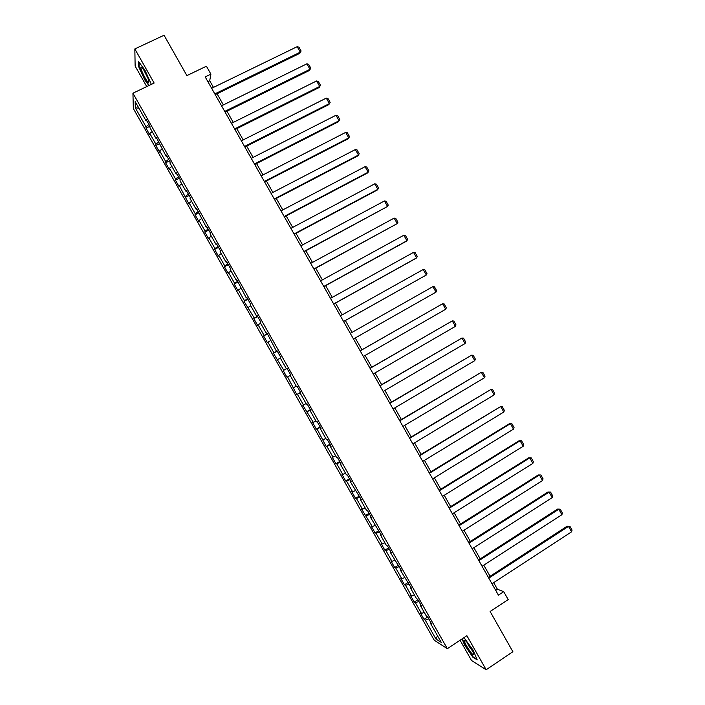 <?xml version="1.0" encoding="UTF-8"?>
<svg xmlns="http://www.w3.org/2000/svg" width="705" height="705" viewBox="0 0 705 705"><rect width="100%" height="100%" fill="white"/><g stroke="black" fill="none" stroke-linecap="round" stroke-linejoin="round"><path stroke-width="1.06" d="M460.074 640.237L471.548 660.523L486.159 669.75L512.896 651.746L490.116 611.491L508.19 599.585L503.723 591.68L497.413 589.248L493.667 582.638M133.333 108.544L434.298 640.29L447.322 648.671L132.937 93.201L133.333 108.544M132.937 93.201L154.139 83.049L134.831 48.936L135.14 66.085L146.746 86.592M134.831 48.936L164.053 35.25L186.887 75.602L206.424 66.217L210.901 74.14L205.181 76.898L498.417 595.161L503.723 591.68M430.843 622.524L430.35 623.123L431.601 623.872L427.741 617.042L426.499 616.329L420.347 605.454L421.555 606.115L417.695 599.294L416.496 598.651L410.336 587.776L411.508 588.367L400.334 570.098L401.462 570.609L390.332 552.42L391.407 552.852L387.547 546.023L386.481 545.617L380.321 534.742L381.361 535.095L370.31 517.056L371.306 517.338L367.446 510.508L366.468 510.253L360.308 499.378L361.26 499.581L350.297 481.691L351.205 481.815L347.336 474.985L346.446 474.888L340.286 464.005L341.149 464.057L337.281 457.219L336.435 457.201L330.275 446.318L331.094 446.291L327.235 439.462L326.424 439.515L320.264 428.631L321.039 428.525L317.18 421.696L316.413 421.828L310.253 410.936L310.984 410.759L307.116 403.921L306.402 404.132L300.242 393.249L300.929 392.993L297.061 386.155L296.391 386.446L290.231 375.553L290.874 375.219L287.005 368.389L286.38 368.75L280.211 357.858L280.819 357.453L276.95 350.614L276.36 351.055L266.887 332.839L266.349 333.359L260.18 322.467L260.7 321.903L256.832 315.064L256.329 315.664L250.169 304.771L250.636 304.128L246.768 297.29L246.309 297.968L236.704 279.515L236.298 280.264L230.13 269.372L230.517 268.579L226.649 261.74L226.279 262.568L220.11 251.667L220.453 250.795L216.585 243.956L216.259 244.864L210.09 233.972L210.39 233.011L206.521 226.173L206.239 227.16L196.457 208.398L196.219 209.456L190.05 198.554L190.262 197.453L186.384 190.614L186.199 191.751L180.031 180.85L180.198 179.669L176.321 172.822L176.171 174.038L170.002 163.146L170.125 161.877L166.257 155.038L166.151 156.334L156.193 137.255L156.131 138.621L149.962 127.72L149.989 126.301L146.12 119.462L146.102 120.907L135.175 101.608L135.298 107.839L138.885 108.165M430.35 623.123L441.251 642.387L435.937 639.012L425.23 620.092L424.031 619.387L427.679 617.007M135.298 107.839L146.032 126.803L146.014 128.187L149.786 134.849L149.821 133.492L155.875 144.199L155.823 145.503L159.594 152.165L159.665 150.888L165.728 161.595L165.622 162.829L169.394 169.491L169.508 168.284L175.571 178.982L175.43 180.145L179.193 186.807L179.352 185.679L189.002 204.124L189.196 203.066L195.259 213.774L195.029 214.787L198.801 221.44L199.039 220.462L205.102 231.161L204.829 232.104L208.601 238.757L208.883 237.849L214.937 248.548L214.628 249.411L218.4 256.074L218.726 255.236L224.78 265.935L224.428 266.728L228.2 273.39L228.57 272.623L234.624 283.322L234.227 284.044L237.999 290.698L238.405 290.011L244.459 300.709L244.027 301.352L254.302 318.096L253.826 318.66L257.589 325.322L258.083 324.776L264.137 335.474L263.617 335.968L267.389 342.63L267.926 342.163L273.981 352.852L273.417 353.275L283.815 370.24L283.207 370.583L286.979 377.237L287.596 376.919L296.77 394.544L297.431 394.298L303.485 404.987L302.798 405.19L313.32 422.365L312.588 422.498L316.36 429.151L317.1 429.054L326.151 446.45L326.935 446.424L332.989 457.113L332.178 457.096L335.941 463.749L336.77 463.793L342.815 474.491L341.969 474.395L345.732 481.048L346.604 481.171L352.65 491.861L351.76 491.693L355.523 498.347L356.43 498.541L362.485 509.23L361.542 508.984L372.31 526.6L371.332 526.283L375.095 532.936L376.091 533.28L382.136 543.96L381.123 543.573L384.886 550.226L385.917 550.64L391.971 561.33L390.905 560.863L394.677 567.516L395.752 568.01L401.797 578.69L400.696 578.153L404.458 584.806L405.578 585.37L411.623 596.06L410.477 595.443L414.24 602.096L415.404 602.731L421.449 613.421L420.268 612.733L424.031 619.387M420.85 604.864L420.347 605.454M421.449 613.421L424.278 612.398M415.404 602.731L418.911 601.436M410.848 587.203L410.336 587.776M411.623 596.06L414.434 595.002M405.578 585.37L409.059 584.04M400.854 569.543L400.334 570.098M401.797 578.69L404.582 577.606M395.752 568.01L399.206 566.635M390.861 551.883L390.332 552.42M391.971 561.33L394.738 560.211M385.917 550.64L389.363 549.23M380.867 534.223L380.321 534.742M382.136 543.96L384.895 542.815M376.091 533.28L379.51 531.826M370.865 516.553L370.31 517.056M372.31 526.6L375.051 525.419M366.265 515.91L369.658 514.421M360.872 498.893L360.308 499.378M362.485 509.23L365.199 508.023M356.43 498.541L359.806 497.007M350.87 481.224L350.297 481.691M352.65 491.861L355.346 490.618M346.604 481.171L349.953 479.603M340.868 463.555L340.286 464.005M342.815 474.491L345.503 473.214M336.77 463.793L340.092 462.189M330.865 445.886L330.275 446.318M332.989 457.113L335.65 455.809M326.935 446.424L330.24 444.776M320.863 428.217L320.264 428.631M323.154 439.744L325.798 438.404M317.1 429.054L320.387 427.362M310.861 410.539L310.253 410.936M313.32 422.365L315.946 421M307.265 411.676L310.526 409.949M300.859 392.87L300.242 393.249M303.485 404.987L306.093 403.595M297.431 394.298L300.674 392.535M290.857 375.192L290.231 375.553M293.65 387.618L296.241 386.181M287.596 376.919L290.812 375.113M283.815 370.24L286.38 368.75M277.761 359.541L280.326 358.061M277.003 350.72L276.36 351.055M273.981 352.852L277.162 350.993M267.926 342.163L270.473 340.647M267.001 333.042L266.349 333.359M264.137 335.474L267.301 333.58M258.083 324.776L260.612 323.234M256.99 315.355L256.329 315.664M254.302 318.096L257.44 316.157M248.248 307.398L250.76 305.82M246.988 297.677L246.309 297.968M244.459 300.709L247.578 298.735M238.405 290.011L240.899 288.407M236.977 280L236.298 280.264M234.624 283.322L237.717 281.304M228.57 272.623L231.046 270.984M226.966 262.313L226.279 262.568M224.78 265.935L227.856 263.882M218.726 255.236L221.185 253.571M216.964 244.626L216.259 244.864M214.937 248.548L217.995 246.45M208.883 237.849L211.324 236.149M206.953 226.939L206.239 227.16M205.102 231.161L208.134 229.028M199.039 220.462L201.463 218.726M196.942 209.253L196.219 209.456M195.259 213.774L198.264 211.597M189.196 203.066L191.601 201.304M186.931 191.566L186.199 191.751M185.415 196.378L188.402 194.166M179.352 185.679L181.74 183.882M176.92 173.871L176.171 174.038M175.571 178.982L178.532 176.735M169.508 168.284L171.879 166.451M166.9 156.184L166.151 156.334M165.728 161.595L168.671 159.304M159.665 150.888L162.018 149.028M156.889 138.488L156.131 138.621M155.875 144.199L158.801 141.864M149.821 133.492L152.157 131.597M146.878 120.793L146.102 120.907M146.032 126.803L148.931 124.432M486.159 669.75L466.904 635.725L447.322 648.671M213.474 87.411L209.702 80.749L210.901 74.14M490.072 576.285L483.78 565.163M480.22 558.871L473.901 547.697M470.367 541.458L464.013 530.23M460.515 524.035L454.126 512.755M450.654 506.613L444.238 495.28M440.801 489.2L434.351 477.805M430.94 471.777L424.463 460.33M421.088 454.355L414.575 442.855M411.226 436.933L404.688 425.371M401.365 419.501L394.8 407.895M391.504 402.079L384.904 390.411M381.643 384.648L375.016 372.927M371.782 367.217L365.119 355.443M361.921 349.786L355.232 337.959M352.059 332.355L345.353 320.511M342.163 314.862L335.492 303.079M332.267 297.378L325.631 285.64M322.37 279.885L315.761 268.2M312.474 262.392L305.899 250.768M302.577 244.899L296.029 233.329M292.681 227.407L286.16 215.889M282.784 209.914L276.289 198.44M272.879 192.421L266.419 181M262.983 174.919L256.55 163.551M253.086 157.418L246.68 146.111M243.181 139.916L236.81 128.662M233.276 122.414L226.939 111.214M223.37 104.913L217.061 93.765M435.937 639.012L437.514 635.787M425.23 620.092L428.755 618.84M207.86 81.639L209.702 80.749M495.703 590.367L497.413 589.248M146.014 128.187L149.962 126.257M155.823 145.503L159.762 143.556M165.622 162.829L169.553 160.863M175.43 180.145L179.343 178.171M185.23 197.462L189.143 195.47M195.029 214.787L198.933 212.769M204.829 232.104L208.724 230.077M214.628 249.411L218.515 247.367M224.428 266.728L228.305 264.666M234.227 284.044L238.096 281.965M244.027 301.352L247.878 299.264M253.826 318.66L257.669 316.554M263.617 335.968L267.459 333.844M273.417 353.275L277.241 351.134M286.979 377.237L290.795 375.078M283.207 370.583L287.032 368.424M296.77 394.544L300.577 392.368M306.569 411.843L310.359 409.649M316.36 429.151L320.14 426.939M326.151 446.45L329.922 444.22M335.941 463.749L339.704 461.502M345.732 481.048L349.486 478.783M355.523 498.347L359.268 496.064M365.313 515.637L369.05 513.346M375.095 532.936L378.823 530.618M384.886 550.226L388.605 547.9M394.677 567.516L398.387 565.172M404.458 584.806L408.16 582.445M414.24 602.096L417.933 599.717M150.958 84.574L150.985 83.454L144.851 70.059L138.674 61.696L138.718 66.772L144.781 79.929L148.905 85.561M462.048 638.933L464.683 645.198L472.835 657.166L477.188 659.854L473.222 650.31L464.005 637.637M211.632 88.301L297.184 46.671L300.295 52.161L299.837 53.316L301.106 50.998L300.295 52.161L214.813 93.915M215.228 94.655L299.837 53.316M297.184 46.671L298.929 47.156L301.106 50.998M148.588 82.661L148.914 80.758C146.702 74.51 144.225 69.989 141.476 67.178L141.132 67.116C139.458 67.345 146.358 81.692 148.588 82.661M149.213 85.411L145.01 79.674L139.132 66.922L139.096 62.269M143.608 69.663L148.447 79.277M471.619 649.076C468.217 643.418 465.829 640.466 464.454 640.219C464.057 640.792 464.78 642.757 466.639 646.106C471.504 653.879 473.866 656.329 473.698 653.456L471.619 649.076M467.151 642.449L468.658 645.736L472.896 651.517M476.915 659.193L472.923 656.734L465.018 645.137L462.339 638.739M221.546 105.812L306.887 63.82L309.988 69.31L309.513 70.412L310.79 68.129L309.988 69.31L224.719 111.425M225.106 112.113L309.513 70.412M306.887 63.82L308.614 64.287L310.79 68.129M231.451 123.331L316.58 80.96L319.691 86.459L319.18 87.508L320.475 85.252L319.691 86.459L234.624 128.936M234.985 129.57L319.18 87.508M316.58 80.96L318.299 81.41L320.475 85.252M241.357 140.833L326.283 98.11L329.385 103.609L328.847 104.604L330.16 102.375L329.385 103.609L244.538 146.446M244.864 147.028L328.847 104.604M326.283 98.11L327.984 98.533L330.16 102.375M251.262 158.343L335.977 115.259L339.087 120.749L338.515 121.701L339.845 119.497L339.087 120.749L254.443 163.957M254.734 164.485L338.515 121.701M335.977 115.259L337.669 115.655L339.845 119.497M261.167 175.853L345.67 132.399L348.781 137.898L348.182 138.797L264.613 181.934M264.349 181.458L348.781 137.898L349.53 136.62L347.353 132.787L345.67 132.399M271.072 193.355L355.364 149.539L358.475 155.038L357.849 155.893L274.483 199.383M274.254 198.969L358.475 155.038L359.215 153.743L357.038 149.901L355.364 149.539M280.978 210.865L365.058 166.68L368.169 172.179L367.517 172.981L284.362 216.832M284.15 216.47L368.169 172.179L368.891 170.866L366.723 167.023L365.058 166.68M290.883 228.367L374.752 183.82L377.862 189.319L377.184 190.068L294.232 234.28M294.055 233.972L377.862 189.319L378.576 187.988L376.399 184.146L374.752 183.82M300.788 245.869L384.445 200.96L387.556 206.459L304.102 251.729M303.961 251.474L387.556 206.459L388.252 205.102L386.084 201.26L384.445 200.96M310.685 263.37L394.139 218.101L397.25 223.591L313.972 269.178M313.857 268.975L397.25 223.591L397.937 222.216L395.769 218.383L394.139 218.101M320.59 280.863L403.833 235.232L406.935 240.731L406.177 241.339L323.842 286.618M323.762 286.477L406.935 240.731L407.613 239.33L405.445 235.496L403.833 235.232M330.486 298.365L413.527 252.372L416.629 257.863L415.844 258.418L333.712 304.067M333.659 303.97L416.629 257.863L417.298 256.444L415.122 252.61L413.527 252.372M340.383 315.858L423.212 269.504L426.322 274.994L343.582 321.506M343.564 321.471L426.322 274.994L426.974 273.558L424.807 269.724L423.212 269.504M350.288 333.35L432.905 286.635L436.007 292.126L353.461 338.964M432.905 286.635L434.483 286.829L436.651 290.671L436.007 292.126M360.185 350.852L442.59 303.767L360.158 350.799M363.357 356.457L445.701 309.257L442.59 303.767L444.159 303.943L446.327 307.785L445.701 309.257M370.081 368.345L452.284 320.898L370.019 368.239M373.253 373.95L455.386 326.389L452.284 320.898L453.835 321.048L456.003 324.89L455.386 326.389M379.977 385.829L461.969 338.03L379.889 385.67M383.15 391.434L465.071 343.52L461.969 338.03L463.511 338.162L465.679 341.995L465.071 343.52M389.874 403.322L471.654 355.153L389.75 403.11M393.046 408.926L474.756 360.643L471.654 355.153L473.187 355.267L475.355 359.101L474.756 360.643M399.77 420.814L481.339 372.284L399.62 420.541M402.943 426.419L484.441 377.765L481.339 372.284L482.854 372.372L485.031 376.206L484.441 377.765M409.658 438.298L491.024 389.407L409.482 437.972M412.83 443.903L494.126 394.897L491.024 389.407L492.531 389.477L494.699 393.311L494.126 394.897M419.554 455.783L500.709 406.529L419.343 455.412M422.727 461.387L503.811 412.02L500.709 406.529L502.207 406.582L504.375 410.416L503.811 412.02M429.451 473.266L510.394 423.652L509.336 423.731L429.204 472.843M432.623 478.871L513.496 429.142L510.394 423.652L511.874 423.679L514.042 427.521L513.496 429.142M439.338 490.75L520.078 440.775L518.995 440.81L439.065 490.266M442.511 496.355L523.18 446.256L520.078 440.775L521.55 440.784L523.718 444.617L523.18 446.256M449.235 508.235L529.763 457.889L528.644 457.88L448.926 507.697M452.399 513.839L532.865 463.379L529.763 457.889L531.217 457.88L533.385 461.713L532.865 463.379M528.644 457.88L531.217 457.88M459.122 525.71L539.44 475.011L538.303 474.95L458.788 525.119M462.295 531.314L542.542 480.502L539.44 475.011L540.885 474.976L543.053 478.81L542.542 480.502M538.303 474.95L540.885 474.976M469.01 543.194L549.125 492.125L547.952 492.011L468.649 542.55M472.183 548.798L552.226 497.615L549.125 492.125L550.561 492.072L552.729 495.906L552.226 497.615M547.952 492.011L550.561 492.072M478.898 560.669L558.801 509.248L557.602 509.08L478.51 559.973M482.07 566.274L561.903 514.729L558.801 509.248L560.228 509.169L562.396 513.002L561.903 514.729M557.602 509.08L560.228 509.169M488.785 578.144L568.486 526.362L567.261 526.15L488.362 577.395M491.958 583.749L571.588 531.843L568.486 526.362L569.896 526.265L572.063 530.098L571.588 531.843M567.261 526.15L569.896 526.265M142.366 67.988L141.132 67.116M465.802 640.96L464.454 640.219"/></g></svg>
